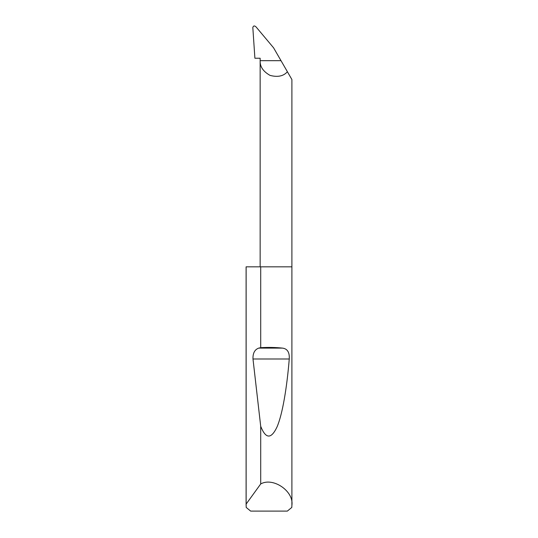 <?xml version="1.0" encoding="UTF-8"?>
<svg xmlns="http://www.w3.org/2000/svg" width="538" height="538" viewBox="0 0 538 538"><rect width="100%" height="100%" fill="white"/><g stroke="black" fill="none" stroke-linecap="round" stroke-linejoin="round"><path stroke-width="0.81" d="M291.899 505.296L291.798 507.435L287.339 511.1L250.661 511.1L246.202 507.435L246.135 504.079L260.708 483.951C273.035 476.87 294.044 491.248 291.899 505.296L291.899 266.835L260.708 266.835L260.708 347.669C268.381 347.239 275.597 347.38 282.349 348.099C287.359 348.651 289.659 352.289 289.256 359.001C286.942 387.414 282.517 414.294 277.009 426.97C271.192 439.29 265.759 439.069 260.708 426.304L252.988 359.001C252.773 353.231 254.682 349.599 258.724 348.099L260.708 347.669M260.708 483.951L260.708 426.304M246.101 505.296L246.101 266.835L260.708 266.835M291.899 266.835L291.899 79.537L287.4 71.749C283.479 76.194 277.695 77.405 270.049 75.387C263.163 71.5 259.861 66.598 260.143 60.68L260.143 58.232L254.898 58.232L252.82 27.499C253.391 25.683 254.461 25.481 256.034 26.9L273.58 47.808L281.011 60.68L260.143 60.68L260.143 266.835M281.011 60.68L287.4 71.749M246.135 504.079L246.135 266.835M258.724 348.099L282.349 348.099M252.988 359.001L289.256 359.001"/></g></svg>

